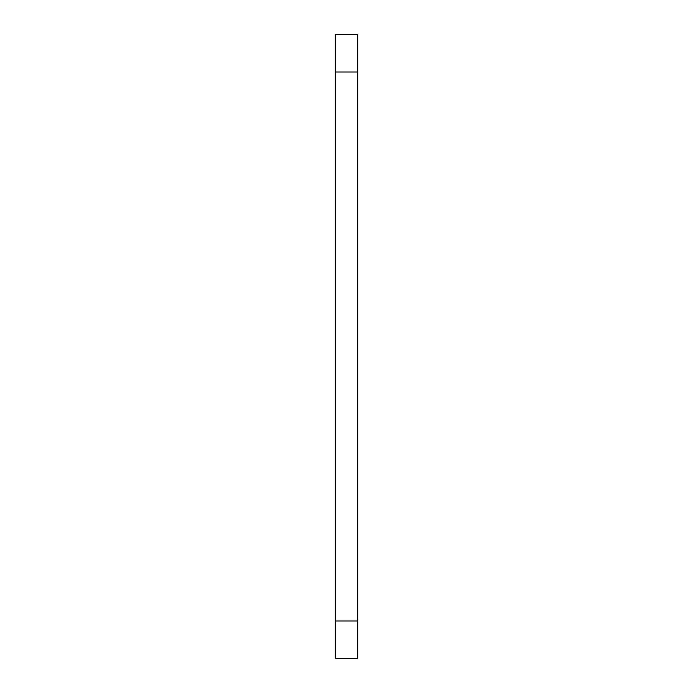 <?xml version="1.0" encoding="UTF-8"?>
<svg xmlns="http://www.w3.org/2000/svg" width="693" height="693" viewBox="0 0 693 693"><rect width="100%" height="100%" fill="white"/><g stroke="black" fill="none" stroke-linecap="round" stroke-linejoin="round"><path stroke-width="1.04" d="M335.299 621.006L335.299 658.35L357.701 658.35L357.701 34.65L335.299 34.65L335.299 621.006L357.701 621.006M335.299 34.65L357.701 34.65M335.299 71.994L357.701 71.994"/></g></svg>
